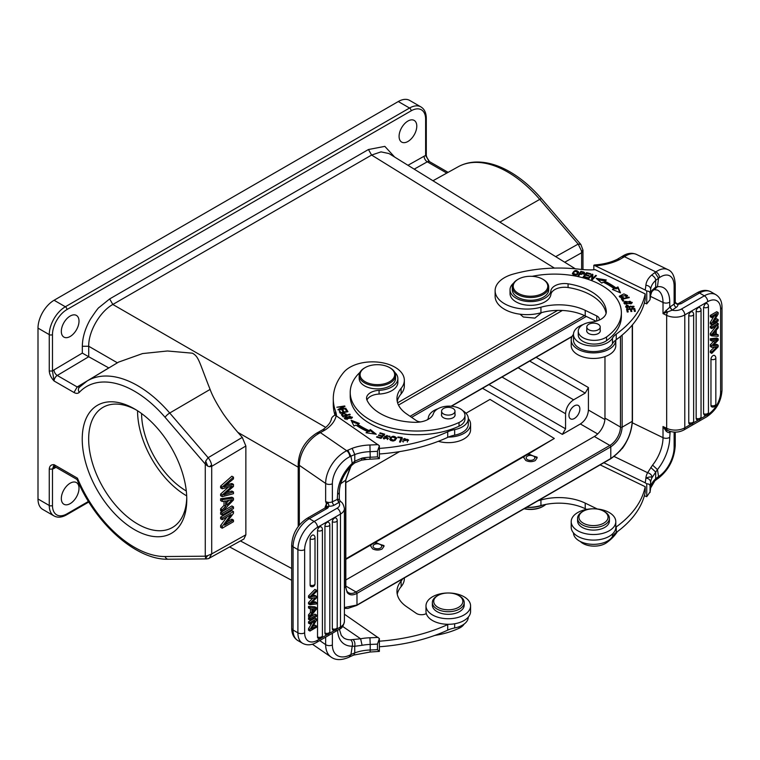 <?xml version="1.0" encoding="UTF-8"?>
<svg xmlns="http://www.w3.org/2000/svg" width="760" height="760" viewBox="0 0 760 760"><rect width="100%" height="100%" fill="white"/><g stroke="black" fill="none" stroke-linecap="round" stroke-linejoin="round"><path stroke-width="1.14" d="M233.472 491.967L223.791 494.903L233.472 486.466L233.472 484.405L223.791 486.97L233.472 478.876L233.472 477.137L231.866 476.206L220.609 486.115L220.609 487.853L222.214 488.784L232.113 486.181L222.214 495.007L220.609 494.076L220.609 495.719L222.214 496.65L233.472 493.677L233.472 491.967L231.866 491.036L226.651 492.594L231.866 491.036L231.866 492.451M233.472 484.405L231.866 483.483L226.337 484.889L231.866 483.483L231.866 484.823M220.609 495.719L220.609 494.076L228.304 487.207L220.609 494.076M118.569 362.111L142.548 353.571L167.457 350.987L192.403 353.191C198.901 356.744 198.911 361.294 210.102 389.415C212.239 395.305 216.03 402.505 221.473 411.036C224.428 415.929 229.871 423.035 237.814 432.335L242.278 437.389L245.86 446.006L245.86 534.812L243.903 539.011M220.609 498.759L220.609 500.564L222.214 501.495L225.625 500.944L225.625 506.322L224.019 505.39L220.609 508.858L220.609 510.806L222.214 511.727L233.472 499.966L233.472 498.132L222.214 499.69L220.609 498.759L231.866 497.201L220.609 498.759L220.609 500.564M221.806 509.551L220.609 510.806L220.609 508.858L224.019 505.39L224.019 501.201L224.019 505.39M220.609 512.449L220.609 514.159L222.214 515.081L233.472 508.582L233.472 506.882L222.214 513.38L220.609 512.449L222.034 511.622L220.609 512.449L220.609 514.159M231.866 505.951L222.661 511.261L231.866 505.951L233.472 506.882M233.472 520.077L224.637 525.179L233.472 513.313L233.472 511.565L231.866 510.634L220.609 517.142L220.609 518.776L222.214 519.697L231.059 514.596L222.214 526.461L220.609 525.531L220.609 527.278L222.214 528.209L233.472 521.711L233.472 520.077L231.866 519.146L227.059 521.92L231.866 519.146L231.866 520.781L224.931 524.78M220.609 527.278L220.609 525.531L227.021 516.923L220.609 525.531M710.306 351.101L711.759 351.937L715.967 347.871L714.524 347.035L710.306 351.101L710.306 352.555L711.759 353.39L718.19 346.826L718.19 345.183L716.737 344.346L713.868 344.669M711.759 351.937L711.759 353.39M715.967 347.861L717.288 346.655L711.759 347.32L710.306 346.484L710.306 344.774L711.759 345.61L711.759 347.32M711.759 345.61L717.288 340.052L711.759 341.022L710.306 340.185L710.306 338.76L716.737 337.991L718.19 338.827L711.759 339.596L711.759 341.022M714.324 340.584L710.306 344.774M711.759 339.596L710.306 338.76M713.032 345.543L718.19 340.195L718.19 338.827M713.345 345.733L718.19 345.183M712.12 406.923A2.945 1.7 -60 0 1 711.673 406.837A2.945 1.7 -60 0 1 710.961 405.431L710.961 359.233A2.945 1.7 -60 0 1 712.12 356.402A2.945 1.7 -60 0 1 713.042 355.623A2.945 1.7 -60 0 1 714.59 355.528A2.954 2.954 0 0 1 715.834 357.941A2.954 1.71 180 0 1 715.141 359.034A2.954 1.71 180 0 1 710.961 359.233M697.319 419.786A2.945 1.7 -60 0 1 696.872 419.7A2.945 1.7 -60 0 1 696.16 418.294L696.16 311.315A2.945 1.7 -60 0 1 697.319 308.484A2.945 1.7 -60 0 1 698.24 307.705A2.945 1.7 -60 0 1 699.798 307.61A2.954 2.954 0 0 1 701.043 310.023A2.954 1.71 180 0 1 700.35 311.115A2.954 1.71 180 0 1 696.16 311.315M688.76 315.59A2.945 1.7 -60 0 1 689.938 312.749A2.945 1.7 -60 0 1 690.85 311.98A2.945 1.7 -60 0 1 692.398 311.885A2.954 2.954 0 0 1 693.642 314.288A2.954 1.71 180 0 1 692.949 315.39A2.954 1.71 180 0 1 688.76 315.59L688.76 422.57A2.954 1.71 0 0 0 692.949 422.37A2.954 1.71 0 0 0 693.642 421.268L693.642 314.288M689.928 424.051A2.945 1.7 -60 0 1 689.481 423.966A2.945 1.7 -60 0 1 688.76 422.57M703.561 413.697A2.954 1.71 0 0 0 706.714 413.953A2.954 1.71 0 0 0 708.443 412.404L708.443 306.071A2.954 1.71 180 0 1 706.714 307.619A2.954 1.71 180 0 1 703.561 307.373L703.561 413.697L704.273 415.102M703.561 307.363L704.719 304.532A2.945 1.7 -60 0 1 705.641 303.753A2.945 1.7 -60 0 1 707.199 303.658A2.954 2.954 0 0 1 708.443 306.071M711.759 328.595L711.759 327.18L710.306 326.344L716.737 322.63L718.19 323.466L718.19 324.881L711.759 328.595L710.306 327.76L710.306 326.344M718.19 323.466L711.759 327.18M715.549 334.723L712.433 334.77L715.549 331.094L715.549 334.723L714.096 333.887L714.096 332.832M713.25 333.849L714.096 333.887M716.243 330.248L716.243 334.733L718.19 334.79L718.19 336.3L711.759 335.891L711.759 334.362L718.19 326.258L718.19 327.873L716.243 330.248M711.759 334.362L710.306 333.526L710.306 335.055L711.759 335.891M716.994 325.574L718.19 326.258M710.306 333.526L716.309 325.974M716.243 333.944L718.19 334.79M718.19 313.984L713.136 322.534L718.19 319.618L718.19 320.976L711.759 324.691L711.759 323.238L716.803 314.688L711.759 317.604L711.759 316.245L710.306 315.409L716.737 311.695L718.19 312.531L718.19 313.984M718.19 312.531L711.759 316.245M711.759 323.238L710.306 322.401L710.306 323.855L711.759 324.691M710.306 322.401L713.858 316.388M710.306 315.409L710.306 316.768L711.759 317.604M714.628 319.998L716.737 318.782L718.19 319.618M700.425 418.808L707.731 414.58A18.192 10.507 -60 0 0 720.603 392.293L720.603 309.092A18.192 10.507 -60 0 0 707.731 301.663L684.788 314.916A13.424 7.752 180 0 1 666.672 315.372L663.014 313.595L663.014 302.452A4.779 2.755 180 0 0 669.74 302.109L669.74 307.135L672.115 310.175L670.025 306.935L663.014 313.595L671.887 310.289M654.901 272.555L655.851 271.909A4.779 2.983 -124.5 0 1 659.509 277.58L658.568 278.226L654.901 272.555L651.672 275.025C654.436 276.754 655.756 278.559 655.633 280.44L655.709 287.052L657.457 286.729L654.417 289.645M655.709 287.052L652.165 290.253L651.795 291.697M626.591 296.751L626.591 295.564L625.698 296.485L626.325 296.885L627.532 295.573L623.884 293.901L619.276 296.219L623.39 297.815L623.219 297.274L623.219 298.385M623.228 297.284L621.509 297.293L620.236 296.248L620.255 297.512M619.466 296.79L620.255 296.115M626.582 295.469L627.342 296.124M621.509 297.293L621.509 298.404M620.236 296.248L626.591 295.564M633.982 309.624L634.695 309.567L634.695 308.455L626.572 309.063L627.247 312.027L628.207 311.952L627.656 309.519L627.959 311.97M627.656 309.519L630.42 309.31L630.914 311.505L631.864 311.438L631.37 309.234L631.617 311.448M634.695 309.567L635.094 311.344M626.829 310.156L627.656 310.099M630.543 309.88L631.37 309.814M631.37 309.234L633.859 309.044L634.391 311.391L635.35 311.324L634.695 308.455M625.784 307.183L626.715 306.498M629.422 308.094L630.629 306.071M633.08 306.156L633.897 306.869M627.076 308.57L628.092 305.558L626.477 305.491L625.642 306.603L633.108 306.375L631.873 307.211L632.13 307.695L634.058 306.346L627.076 307.458L626.667 306.707M629.375 308.275L629.375 307.163M627.836 305.092L627.836 306.204M628.928 297.692L628.928 297.122L621.347 298.908L622.981 301.226L623.875 301.017L622.582 299.183L623.2 301.169M622.022 299.858L622.582 299.725M622.582 299.183L629.28 297.616L628.928 297.122M631.303 303.677L631.322 302.385L626.25 303.952L624.825 302.822L629.973 301.245L631.322 302.385M624.825 302.822L624.843 304.076M624.055 303.363L624.853 302.632M631.303 302.224L632.101 302.955M625.147 301.359L623.894 302.803L631.028 303.829L632.253 302.394L625.147 301.359L625.147 302.157M583.87 277.124L586.615 273.762L586.615 272.65L583.129 276.925L587.366 278.074L587.774 277.571L584.288 276.63L585.475 275.167L588.611 276.022L589.019 275.519L585.884 274.664L586.948 273.353L590.302 274.265L590.71 273.762L586.615 272.65M584.288 277.238L584.288 276.63M585.884 275.281L585.884 274.664M617.956 288.069L617.956 286.957L615.933 287.869A78.926 45.572 0 0 0 604.656 281.133L604.656 282.245A78.926 45.572 180 0 1 615.933 288.981L617.956 288.069L619.913 292.609M597.797 279.699L604.998 280.896M613.69 289.997L614.146 288.676L612.417 289.465L620.502 292.856L617.956 286.957M615.933 287.869L615.933 288.981M614.146 288.676A76.655 44.261 180 0 0 603.193 282.131L601.778 283.109L596.192 278.322L606.309 279.993L604.656 281.133M591.726 279.481L591.964 275.291L591.641 279.452L592.382 279.699L596.429 275.585L595.736 275.367L592.562 278.587L592.876 274.426L592.135 274.18L588.088 278.293L588.781 278.521L591.964 275.291M591.964 275.471L592.79 275.51M595.736 276.288L595.736 275.367M592.562 279.519L592.562 278.587M592.135 275.291L592.135 274.18M577.533 274.436L577.837 272.317L576.336 274.464L573.221 273.41L574.797 271.225L577.837 272.317M573.221 273.41L573.268 274.826M572.48 273.942L573.553 272.394M577.79 271.995L578.597 272.878M572.403 273.628C574.826 276.127 576.906 275.604 578.673 272.07C576.232 269.543 574.142 270.066 572.403 273.628L572.394 273.419M583.5 272.565C584.174 273.885 583.091 274.236 580.269 273.619L581.314 272.042L583.509 272.565L583.813 274.255M580.269 274.217L580.269 273.619M583.832 273.144L584.535 273.552M578.607 275.909L581.01 272.488M578.74 275.937L579.928 274.142L584.725 272.945L583.946 272.07L580.878 271.349L577.961 275.766L578.74 275.937M583.946 273.182L583.946 272.07M580.878 272.46L580.878 271.349M542.725 279.205L543.362 279.576A18.192 10.507 180 0 1 548.692 287.005A18.192 10.507 180 0 1 544.436 293.759A18.192 10.507 180 0 1 518.804 295.051A18.192 10.507 180 0 1 512.297 287.005A18.192 10.507 180 0 1 516.553 280.25A18.192 10.507 180 0 1 517.626 279.576L518.272 279.205A17.29 9.984 180 0 1 541.614 278.616A17.29 9.984 180 0 1 542.725 279.205A17.29 9.984 180 0 1 543.742 292.676A17.29 9.984 180 0 1 519.384 293.901A17.29 9.984 180 0 1 517.256 279.841A17.29 9.984 180 0 1 518.272 279.205M512.297 287.005L512.297 289.788A18.192 10.507 0 0 0 518.804 297.834A18.192 10.507 0 0 0 538.184 299.307A18.192 10.507 0 0 0 548.692 289.788L548.692 287.005M599.896 328.177A6.707 3.876 180 0 1 592.477 330.837A6.707 3.876 180 0 1 586.786 327.009A6.707 3.876 180 0 1 587.1 325.85A6.707 3.876 180 0 1 594.519 323.18A6.707 3.876 180 0 1 600.21 327.009A6.707 3.876 180 0 1 599.896 328.177M586.786 330.011A6.821 3.943 0 0 0 586.672 330.724A6.821 3.943 0 0 0 589.114 333.744A6.821 3.943 0 0 0 598.728 333.26A6.821 3.943 0 0 0 600.324 330.724A6.821 3.943 0 0 0 600.21 330.011M532.161 276.327A66.87 38.608 180 0 1 597.483 283.138A66.87 38.608 180 0 1 621.376 312.712A66.87 38.608 180 0 1 606.575 336.937A15.922 9.196 180 0 1 583.946 338.209A15.922 9.196 180 0 1 578.255 331.17A15.922 9.196 180 0 1 591.356 322.116A18.192 10.507 0 0 0 606.318 311.78A18.192 10.507 0 0 0 606.299 311.277A51.861 29.944 0 0 0 587.832 289.778A51.861 29.944 0 0 0 568.072 283.812A13.651 7.875 0 0 0 550.895 290.767A20.473 11.818 180 0 1 538.375 300.694A20.473 11.818 180 0 1 517.341 298.841A20.473 11.818 180 0 1 510.026 289.788A20.473 11.818 180 0 1 513.579 283.128M510.026 289.788L510.026 293.502A20.473 11.818 0 0 0 517.341 302.556A20.473 11.818 0 0 0 548.188 299.449A20.473 11.818 0 0 0 550.895 294.481A13.651 7.875 180 0 1 568.072 287.527A51.861 29.944 180 0 1 587.832 293.493A51.861 29.944 180 0 1 606.1 313.424M578.255 331.17L578.255 334.885A15.922 9.196 0 0 0 583.946 341.924A15.922 9.196 0 0 0 596.999 343.928A15.922 9.196 0 0 0 606.575 340.651A66.87 38.608 0 0 0 621.376 316.426L621.376 312.712M541.623 312.588L534.926 318.117L523.336 317.005L520.03 314.203M70.167 316.046A12.511 7.22 120 0 0 61.997 327.075A12.511 7.22 120 0 0 63.916 337.098A12.511 7.22 120 0 0 70.167 336.481A12.511 7.22 120 0 0 78.337 325.451A12.511 7.22 120 0 0 76.427 315.428A12.511 7.22 120 0 0 70.167 316.046M407.94 121.039A12.511 7.22 120 0 0 399.76 132.059A12.511 7.22 120 0 0 401.679 142.091A12.511 7.22 120 0 0 407.94 141.464A12.511 7.22 120 0 0 416.109 130.445A12.511 7.22 120 0 0 414.19 120.422A12.511 7.22 120 0 0 407.94 121.039M574.408 405.849A7.733 4.465 120 0 0 569.354 412.661A7.733 4.465 120 0 0 570.542 418.855A7.733 4.465 120 0 0 574.408 418.475A7.733 4.465 120 0 0 579.462 411.663A7.733 4.465 120 0 0 578.274 405.46A7.733 4.465 120 0 0 574.408 405.849M49.258 371.022C49.533 374.481 51.148 377.805 54.083 380.998L52.478 371.022L49.258 371.022L49.258 334.618A2.271 1.311 180 0 0 52.478 334.618A20.473 11.818 -60 0 1 66.956 309.548L411.151 110.827A2.271 1.311 -120 0 0 409.545 108.034A22.743 13.129 -60 0 1 420.916 106.913L409.659 100.415A22.743 13.129 120 0 0 398.287 101.536L54.083 300.257A22.743 13.129 120 0 0 38 328.12L38 498.987A22.743 13.129 120 0 0 42.712 509.399L53.969 515.897A22.743 13.129 -60 0 1 49.258 505.486L49.258 469.091C49.533 465.947 51.148 464.483 54.083 464.683L77.434 478.163L77.14 479.531M70.167 483.198A12.511 7.22 120 0 0 61.997 494.228A12.511 7.22 120 0 0 63.916 504.25A12.511 7.22 120 0 0 70.167 503.633A12.511 7.22 120 0 0 78.337 492.603A12.511 7.22 120 0 0 76.427 482.581A12.511 7.22 120 0 0 70.167 483.198M580.583 521.075A14.554 8.407 180 0 1 583.205 511.252A14.554 8.407 180 0 1 603.792 511.252A14.554 8.407 180 0 1 606.413 513.313A14.554 8.407 180 0 1 600.21 524.647A14.554 8.407 180 0 1 580.583 521.075M577.572 518.311L577.572 520.904A15.922 9.196 0 0 0 579.367 525.15A15.922 9.196 0 0 0 597.274 529.834A15.922 9.196 0 0 0 609.415 520.904L609.415 518.311A15.922 9.196 180 0 1 597.274 527.24A15.922 9.196 180 0 1 579.367 522.547A15.922 9.196 180 0 1 577.572 518.311A15.922 9.196 180 0 1 582.236 511.812L583.205 511.252M603.792 511.252L604.76 511.812A15.922 9.196 180 0 1 607.62 514.064A15.922 9.196 180 0 1 609.415 518.311M576.422 513.38A22.287 12.873 180 0 1 601.122 509.561A22.287 12.873 180 0 1 615.79 521.654A22.287 12.873 180 0 1 610.575 529.919A22.287 12.873 180 0 1 585.875 533.748A22.287 12.873 180 0 1 571.207 521.654A22.287 12.873 180 0 1 576.422 513.38M571.207 521.654L571.207 527.221A22.287 12.873 0 0 0 585.875 539.315A22.287 12.873 0 0 0 610.575 535.496A22.287 12.873 0 0 0 615.79 527.24A22.287 12.873 0 0 0 615.79 527.221L615.79 521.654M529.378 507.376A20.473 11.818 0 0 0 542.507 505.144M580.346 541.51A15.922 9.196 0 0 0 583.946 543.989A15.922 9.196 0 0 0 606.575 542.716A66.87 38.608 0 0 0 617.376 531.649M573.477 532.883A20.017 11.552 0 0 0 586.73 543.666A20.017 11.552 0 0 0 608.827 540.227A20.017 11.552 0 0 0 612.475 536.475A22.743 13.129 180 0 1 616.255 532.466A136.477 78.793 0 0 0 645.192 492.261L645.192 486.694L600.153 464.873M586.672 509.399L585.219 508.697A40.945 23.636 180 0 0 540.939 505.561L540.939 499.985A31.844 18.383 180 0 1 538.118 500.688M526.461 507.423A31.844 18.383 0 0 0 540.939 505.561M540.939 499.985A40.945 23.636 0 0 1 585.219 503.12L596.771 508.725A6.821 3.943 0 0 1 597.217 508.962M670.006 431.376L669.74 432.298C668.971 432.962 667.736 432.554 666.045 431.062L667.375 430.284L669.465 431.205M650.588 488.347A4.779 3.895 -174.6 0 0 650.636 488.015A4.779 3.895 -174.6 0 0 650.655 487.72A31.616 18.25 180 0 1 655.633 478.828L655.728 472.065L657.457 469.604L652.574 465.101A27.065 14.202 115.8 0 0 663.014 437.665L663.014 426.522L666.672 428.288A4.779 2.508 -64.2 0 0 667.375 430.284L663.014 426.522L666.045 431.062M621.899 256.671L624.463 256.709L625.832 255.854L623.2 255.854M593.826 265.278L595.232 265.8A45.495 26.267 0 0 0 619.675 259.53L617.452 259.207C610.945 262.428 603.269 264.356 594.462 264.964L593.826 265.278L593.826 269.791M622.069 448.457L619.78 451.202M652.574 465.101L647.625 472.71L614.118 456.475M632.386 422.826L663.014 437.665A4.779 2.755 0 0 0 669.74 437.323A31.844 16.71 115.8 0 1 657.457 469.604L658.578 476.587L657.637 478.638M655.605 478.857L654.797 480.861M658.531 476.567L655.605 478.809M650.019 492.499L650.066 491.91A141.255 81.557 0 0 0 650.655 487.72L650.655 482.144A31.616 18.25 0 0 1 652.165 477.46C651.035 476.653 648.936 476.862 645.876 478.097A36.395 21.014 0 0 1 647.625 472.71C650.332 473.499 651.842 475.085 652.165 477.46L655.737 472.074L650.797 467.495M644.366 495.757L646.75 496.66L650.066 491.91L650.066 486.333A141.255 81.557 180 0 0 650.655 482.144C650.313 479.816 648.717 478.467 645.876 478.097A136.477 78.793 180 0 1 645.192 482.79L603.829 462.755M646.75 496.66L646.75 483.797C649.002 483.863 650.104 484.709 650.066 486.333M646.75 483.797L645.192 482.79M645.192 486.694A136.477 78.793 180 0 1 616.255 526.899A22.743 13.129 0 0 0 615.79 527.24M524.381 508.62A18.192 10.507 0 0 0 543.362 506.16A18.192 10.507 0 0 0 544.436 505.486A18.192 10.507 0 0 0 545.803 504.403M524.153 508.753A17.29 9.984 0 0 0 542.725 506.531L543.362 506.16M434.397 603.924A14.554 8.407 180 0 1 437.988 595.46A14.554 8.407 180 0 1 458.574 595.46A14.554 8.407 180 0 1 462.175 598.88A14.554 8.407 180 0 1 452.656 609.415A14.554 8.407 180 0 1 434.397 603.924M432.364 602.519L432.364 605.121A15.922 9.196 0 0 0 433.095 607.876A15.922 9.196 0 0 0 450.708 614.203A15.922 9.196 0 0 0 464.208 605.121L464.208 602.519A15.922 9.196 180 0 1 450.708 611.6A15.922 9.196 180 0 1 433.095 605.274A15.922 9.196 180 0 1 432.364 602.519A15.922 9.196 180 0 1 437.028 596.02L437.988 595.46M458.574 595.46L459.543 596.02A15.922 9.196 180 0 1 463.476 599.754A15.922 9.196 180 0 1 464.208 602.519M462.612 615.723A22.287 12.873 180 0 1 438.862 617.519A22.287 12.873 180 0 1 425.99 605.862A22.287 12.873 180 0 1 433.96 596.001A22.287 12.873 180 0 1 457.71 594.197A22.287 12.873 180 0 1 470.573 605.862A22.287 12.873 180 0 1 462.612 615.723M402.676 578.883A31.844 18.383 180 0 1 401.118 581.086A40.945 23.636 0 0 0 396.967 591.451A40.945 23.636 0 0 0 406.543 606.651L416.242 613.32A6.821 3.943 0 0 0 426.303 613.567A22.287 12.873 0 0 0 448.324 624.302A22.287 12.873 0 0 0 462.612 621.29A22.287 12.873 0 0 0 470.573 611.429L470.573 605.862M434.739 635.445A66.87 38.608 0 0 0 459.04 628.273A15.922 9.196 0 0 0 464.123 624.064M379.382 646.76A136.477 78.793 0 0 0 447.716 630.144A22.743 13.129 180 0 1 454.66 627.959A20.017 11.552 0 0 0 461.149 625.86A20.017 11.552 0 0 0 468.302 617.101M448.324 624.302A22.743 13.129 0 0 0 447.716 624.568A136.477 78.793 180 0 1 379.382 641.193M397.252 594.244A40.945 23.636 180 0 1 401.118 586.663A31.844 18.383 0 0 0 404.339 578.597L404.339 577.923M309.966 596.752L309.966 598.395L308.512 597.559L308.512 595.916L314.953 589.351L316.397 590.188L309.966 596.752L308.512 595.916M311.467 596.381L316.397 596.248L314.953 595.413L312.18 595.716L316.397 591.641L316.397 590.188M312.18 595.707L310.868 596.923L312.056 596.723M310.812 602.423L312.265 603.26L310.868 603.525L316.397 597.958L316.397 596.248M312.265 603.26L316.397 602.547L314.953 601.711L312.379 602.158M309.966 604.751L309.966 603.383L308.512 602.547L308.512 603.915L309.966 604.751L316.397 603.981L316.397 602.547M309.966 603.383L315.381 597.759L309.966 598.395M312.835 598.072L308.512 602.547M310.127 585.077A2.954 1.71 0 0 0 313.956 585.086A2.954 1.71 0 0 0 315.01 583.784A2.954 2.954 0 0 1 310.821 586.473A2.945 1.7 -60 0 1 310.127 585.077L310.127 538.878A2.945 1.7 -60 0 1 312.217 535.268A2.945 1.7 -60 0 1 313.139 534.983A2.945 1.7 -60 0 1 313.794 535.192M324.928 632.994A2.954 1.71 0 0 0 328.757 633.004A2.954 1.71 0 0 0 329.812 631.693A2.954 2.954 0 0 1 325.622 634.391A2.945 1.7 -60 0 1 324.928 632.994L324.928 526.015A2.945 1.7 -60 0 1 327.019 522.405A2.945 1.7 -60 0 1 327.93 522.12A2.945 1.7 -60 0 1 328.595 522.329M332.329 628.719A2.954 1.71 0 0 0 336.148 628.739A2.954 1.71 0 0 0 337.212 627.428A2.954 2.954 0 0 1 333.022 630.116A2.945 1.7 -60 0 1 332.329 628.719L332.329 521.75A2.945 1.7 -60 0 1 334.409 518.13A2.945 1.7 -60 0 1 335.331 517.855A2.945 1.7 -60 0 1 335.996 518.063M317.528 636.947A2.954 1.71 0 0 0 320.691 637.193A2.954 1.71 0 0 0 322.411 635.645A2.954 2.954 0 0 1 318.221 638.333A2.945 1.7 -60 0 1 317.528 636.947L317.528 530.613A2.945 1.7 -60 0 1 319.618 527.003A2.945 1.7 -60 0 1 320.54 526.718L321.195 526.927M310.403 616.769L314.953 614.137L316.397 614.973L316.397 616.398L309.966 620.112L309.966 618.688L308.512 617.851L309.709 617.167M316.397 614.973L309.966 618.688M308.512 617.851L308.512 619.276L309.966 620.112M314.393 610.337L312.607 612.484L312.607 608.845L315.723 608.808L314.383 610.337L312.607 609.9M313.452 608.893L312.94 609.501M311.913 613.32L311.913 608.845L309.966 608.788L309.966 607.278L316.397 607.686L316.397 609.216L309.966 617.319L309.966 615.704L311.913 613.32L310.469 612.484L310.469 608.798M309.966 607.278L308.512 606.442L314.953 606.85L316.397 607.686M309.966 615.704L308.512 614.869L308.512 616.483L309.966 617.319M308.512 614.869L310.469 612.484M308.512 606.442L308.512 607.952L309.966 608.788M309.966 629.593L315.02 621.043L309.966 623.96L309.966 622.601L308.512 621.765L314.953 618.051L316.397 618.887L316.397 620.341L311.344 628.89L316.397 625.974L316.397 627.332L309.966 631.047L309.966 629.593L308.512 628.757L312.075 622.744M316.397 618.887L309.966 622.601M312.844 626.354L314.953 625.138L316.397 625.974M308.512 628.757L308.512 630.211L309.966 631.047M308.512 621.765L308.512 623.124L309.966 623.96M339.216 502.731L337.601 499.263L339.312 499.348L340.423 501.533L334.134 505.229A2.727 1.434 -115.8 0 1 332.376 501.79L337.269 499.425L339.017 502.854A8.645 4.987 180 0 1 337.098 508.221L314.146 521.474A4.779 2.755 60 0 1 317.528 527.317L340.47 514.073A4.779 2.755 -120 0 0 337.098 508.221M352.412 464.616L352.241 463.324A31.844 19.921 124.5 0 0 337.601 494.237A4.779 2.755 180 0 0 339.312 492.128C339.682 482.391 344.062 473.233 352.459 464.673L354.711 462.916M379.382 458.612L377.463 456.883L377.463 451.307L379.382 445.749L379.382 458.612L366.842 459.43L362.102 458.09L354.654 461.244L352.241 463.324L350.93 456.219L347.852 450.205L352.137 448.333L354.777 454.508L350.901 456.199M347.852 450.205L346.731 450.747A4.779 2.508 64.2 0 1 349.799 456.76A22.743 14.231 -55.5 0 0 332.376 483.778A4.779 2.755 180 0 1 325.651 483.436A27.521 17.214 -55.5 0 1 346.731 450.747L320.397 432.63L318.81 433.485A27.521 17.214 124.5 0 0 299.326 465.329A4.779 2.755 180 0 1 298.214 463.552C299.145 450.632 305.32 440.477 316.74 433.077L318.231 432.269L320.397 432.63L325.29 429.865A45.495 26.267 0 0 0 336.158 415.748L379.382 445.749M331.417 418.969C330.609 422.674 327.702 426.274 322.677 429.761L325.29 429.865M378.081 444.6A136.477 78.793 180 0 1 369.949 444.99L370.205 457.216A31.616 18.25 180 0 0 362.102 458.09L361.503 460.094M377.463 456.883A141.255 81.557 0 0 1 370.205 457.216L369.949 458.365M366.643 459.448L361.503 460.17L354.74 462.897L354.806 454.527A31.616 18.25 0 0 1 370.205 451.649A141.255 81.557 180 0 0 377.463 451.307M438.349 441.313A22.287 12.873 0 0 0 462.612 439.651A22.287 12.873 0 0 0 470.573 429.789L470.573 424.222A22.287 12.873 180 0 1 462.612 434.083A22.287 12.873 180 0 1 448.324 437.095A22.743 13.129 180 0 1 454.66 435.176A20.017 11.552 0 0 0 461.149 433.077A20.017 11.552 0 0 0 468.302 424.222L468.302 418.646A20.017 11.552 180 0 1 461.149 427.5A20.017 11.552 180 0 1 454.66 429.599A22.743 13.129 0 0 0 447.716 431.794A136.477 78.793 180 0 1 379.382 448.409M468.302 418.56A22.287 12.873 180 0 1 470.573 424.222M454.242 413.012A6.707 3.876 180 0 1 446.69 414.988A6.707 3.876 180 0 1 441.579 411.217A6.707 3.876 180 0 1 442.329 409.431A6.707 3.876 180 0 1 449.882 407.455A6.707 3.876 180 0 1 454.993 411.217A6.707 3.876 180 0 1 454.242 413.012M441.579 414.219A6.821 3.943 0 0 0 441.465 414.931A6.821 3.943 0 0 0 443.061 417.468A6.821 3.943 0 0 0 452.675 417.952A6.821 3.943 0 0 0 455.107 414.931A6.821 3.943 0 0 0 454.993 414.219M366.947 400.055A13.651 7.875 180 0 1 379.078 394.06A20.473 11.818 0 0 0 397.851 382.28L397.851 378.565A20.473 11.818 180 0 1 379.078 390.345A13.651 7.875 0 0 0 366.558 398.192A13.651 7.875 0 0 0 367.033 400.254A51.861 29.944 0 0 0 377.359 411.663A51.861 29.944 0 0 0 414.599 422.322A18.192 10.507 0 0 0 433.38 413.697A15.922 9.196 180 0 1 444.961 406.448A15.922 9.196 180 0 1 461.244 409.421A15.922 9.196 180 0 1 464.968 415.33A15.922 9.196 180 0 1 459.04 422.484A66.87 38.608 180 0 1 365.864 417.24A66.87 38.608 180 0 1 350.217 392.416A66.87 38.608 180 0 1 359.86 372.447A20.473 11.818 180 0 1 359.974 372.343M394.782 372.343A20.473 11.818 180 0 1 397.851 378.565M359.176 375.402L359.176 378.375A18.192 10.507 0 0 0 363.432 385.13A18.192 10.507 0 0 0 383.601 388.246A18.192 10.507 0 0 0 395.57 378.375L395.57 375.402A18.192 10.507 180 0 1 389.072 383.448A18.192 10.507 180 0 1 363.432 382.156A18.192 10.507 180 0 1 359.176 375.402A18.192 10.507 180 0 1 364.505 367.973L365.151 367.602A17.29 9.984 180 0 1 366.263 367.013A17.29 9.984 180 0 1 389.604 367.602A17.29 9.984 180 0 1 390.621 368.248A17.29 9.984 180 0 1 388.483 382.308A17.29 9.984 180 0 1 364.135 381.073A17.29 9.984 180 0 1 365.151 367.602M389.604 367.602L390.241 367.973A18.192 10.507 180 0 1 391.315 368.647A18.192 10.507 180 0 1 395.57 375.402M350.217 392.416L350.217 396.131A66.87 38.608 0 0 0 365.864 420.954A66.87 38.608 0 0 0 459.04 426.198A15.922 9.196 0 0 0 464.968 419.045L464.968 415.33M384.398 438.9L384.398 437.788L383.553 437.637L383.553 438.748L384.275 438.881M384.759 436.762L385.481 436.212M388.93 436.344L389.776 436.971M387.391 438.482L388.075 438.938M385.88 437.75L386.773 435.366L389.709 437.076L389.918 436.202L384.531 436.221L387.391 438.425L384.275 438.188M383.553 437.637L383.353 438.226L388.322 438.368L385.558 436.116M389.709 437.076L389.918 436.202L389.918 437.323M399.94 442.073L401.109 437.95L399.532 442.016L400.425 442.13L402.211 437.522L397.983 436.971L397.983 437.541M401.109 438.491L401.802 438.577M397.983 436.971L397.774 437.522L401.109 437.95M390.611 439.071L392.226 436.971L395.656 438.14L393.965 440.287L390.611 439.071L390.659 440.534M395.295 440.296L395.656 438.14M389.766 439.603L390.953 438.055M395.608 437.817L396.473 438.748M396.568 438.168L396.549 437.931C393.86 435.337 391.58 435.803 389.699 439.318C392.416 441.93 394.706 441.474 396.549 437.931L396.549 438.416M339.587 409.754L344.974 406.429L344.736 405.954L336.86 407.236L343.263 406.676L337.972 409.507L338.2 409.982L345.866 408.728M345.866 408.253L339.673 409.269M344.736 406.552L344.736 405.954M343.263 407.341L343.263 406.676M346.056 410.324L347.329 411.815M342.674 411.274L343.805 412.566M339.33 411.844L340.547 413.259M339.606 411.787L340.271 413.316L347.956 411.673L346.332 409.146L346.332 410.257M346.332 409.146L345.43 409.336L346.76 411.426L344.147 411.977L342.94 410.106L342.048 410.295L343.244 412.167L340.888 412.67L339.606 410.666M346.76 411.93L346.76 411.426M344.147 412.49L344.147 411.977M342.94 411.217L342.94 410.106M343.244 412.68L343.244 412.167M340.888 413.183L340.888 412.67M381.795 436.886L383.505 435.584L383.505 434.473L382.233 435.908L378.822 434.891L378.385 435.385L381.795 436.392L380.646 437.684L376.998 436.601L376.561 437.095L381.016 438.425L381.795 436.392M383.505 434.957L383.981 435.1M381.016 438.425L384.769 434.216L380.161 432.849L380.161 433.476M380.161 432.849L379.724 433.342L383.505 434.473M382.233 437.019L382.233 435.908M378.822 435.508L378.822 434.891M380.646 438.311L380.646 437.684M376.998 437.228L376.998 436.601M367.308 432.953L367.622 431.604A78.926 45.572 0 0 1 355.946 425.096L353.979 426.046L351.082 420.204L359.366 423.434L357.684 424.251L357.684 425.362A76.655 44.261 0 0 0 369.027 431.68L370.386 430.683L374.547 433.988M351.766 421.581L358.093 424.051M367.622 431.604L366.035 432.772L376.257 434.235L370.386 429.571L369.027 430.568L369.027 431.68M370.386 429.571L370.386 430.683M369.027 430.568A76.655 44.261 180 0 1 357.684 424.241M345.971 415.72L345.971 415.197L343.301 415.901L343.301 417.012M343.311 415.891L342.37 414.637L343.311 417.012M345.971 415.197C344.707 413.611 343.51 413.421 342.389 414.637L342.38 414.656M341.696 415.178L342.37 414.789M345.601 414.722L346.845 416.081L346.845 415.492M341.44 414.808L342.779 416.565L350.217 414.599L349.875 414.162L349.875 414.694M349.875 414.162L346.845 414.96C344.394 412.88 342.599 412.822 341.468 414.808L341.42 414.58M345.306 418.085L349.799 416.185L351.51 417.212L346.949 419.121L345.306 418.085L345.315 419.263M351.5 418.427L351.51 417.212M344.574 418.674L345.315 418M351.51 417.154L352.241 417.734M351.576 418.37L352.431 417.173L345.22 416.945L344.394 418.114L351.576 418.37M407.312 442.063L407.597 439.859L402.249 441.028L408.519 439.935L402.601 439.109L403.474 439.337L404.396 438.501L407.597 439.859M407.493 439.308L408.452 440.505M403.18 442.073L403.18 440.962M420.594 421.914A6.821 3.943 0 0 1 416.242 420.536L406.543 413.867A40.945 23.636 0 0 1 396.967 398.677A40.945 23.636 0 0 1 401.118 388.303L401.118 393.88A31.844 18.383 0 0 0 404.339 385.814L404.339 380.237A31.844 18.383 180 0 1 401.118 388.303M397.252 401.46A40.945 23.636 180 0 1 401.118 393.88M336.481 415.967A45.495 26.267 0 0 0 335.512 411.103A104.633 60.41 180 0 1 333.279 398.677A104.633 60.41 180 0 1 343.881 372.172A31.844 18.383 180 0 1 352.022 366.159A31.844 18.383 180 0 1 385.956 363.574A31.844 18.383 180 0 1 404.339 380.237M333.279 398.677L333.279 404.244A104.633 60.41 0 0 0 334.979 415.093C332.519 416.461 331.303 418 331.322 419.729M427.699 419.615A6.821 3.943 0 0 0 428.288 418.171A20.017 11.552 180 0 1 435.423 409.792A20.017 11.552 180 0 1 437.874 408.776M462.802 410.695A20.017 11.552 180 0 1 468.302 418.646M379.382 453.976A136.477 78.793 0 0 0 447.716 437.361A22.743 13.129 180 0 1 448.324 437.095M427.358 419.786A22.287 12.873 180 0 1 428.203 418.637M334.979 415.093L336.158 415.748M349.904 656.688L350.92 654.569L349.799 655.111A4.779 2.508 64.2 0 1 348.812 657.295L349.933 656.754M337.601 494.237L337.269 499.425M328.216 503.291L326.43 503.756L325.651 501.448L328.216 503.291L329.099 506.036L326.458 506.739L326.43 503.756L325.099 507.205L325.584 507.68M325.651 507.642L306.935 518.443A4.779 2.755 60 0 1 309.32 518.681L327.798 508.022L328.928 506.236L326.467 506.739M334.134 505.229A7.505 4.332 0 0 1 328.928 506.236L329.099 506.036M325.841 508.383L326.002 507.367L327.731 507.965M327.798 508.022L326.543 506.834M353.191 639.673C354.768 641.431 355.272 643.635 354.702 646.285L362.102 645.306L360.62 638.78L350.635 639.778C352.355 641.355 352.887 643.492 352.241 646.19L350.93 654.578M344.403 614.203L379.382 638.533L377.463 644.091A141.255 81.557 180 0 1 370.205 644.433L370.205 650A31.616 18.25 180 0 0 354.768 652.897L354.692 646.275L352.241 646.19A31.844 19.921 124.5 0 1 337.611 630.258M353.837 655.025L354.749 652.878L350.901 654.55M377.463 644.091L377.463 649.667L379.382 651.396L370.101 652.023L370.205 650A141.255 81.557 0 0 0 377.463 649.667M379.382 638.533L379.382 651.396M425.99 605.862L425.99 611.429A22.287 12.873 0 0 0 426.303 613.567M582.948 250.733L581.457 250.772L581.647 252.766L582.967 250.24L582.977 269.601M499.871 222.119L539.742 199.386A100.149 57.817 -120 0 0 507.699 172.035A100.149 57.817 -120 0 0 458.128 166.791C463.391 163.894 469.195 162.317 475.541 162.051C486.561 161.7 498.019 164.968 509.931 171.836C521.189 178.381 531.772 187.416 541.69 198.92A4.55 1.149 139.3 0 0 539.742 199.386L578.17 244.074L580.839 244.425L582.977 250.154M578.17 244.083L581.457 250.772M527.716 459.781A4.322 2.498 0 0 0 532.323 460.132A4.322 2.498 0 0 0 534.822 457.872A4.322 2.498 0 0 0 533.273 455.952A4.322 2.498 0 0 0 528.675 455.61A4.322 2.498 0 0 0 526.177 457.872A4.322 2.498 0 0 0 527.716 459.781M465.984 413.259L490 399.399L554.315 438.472L528.561 453.881L537.178 457.815L535.239 460.598C532.086 462.051 528.922 461.994 525.749 460.455L523.792 457.615L524.077 456.475L375.44 542.288L384.056 546.212L382.118 549.005C378.955 550.449 375.791 550.401 372.628 548.862L370.671 546.022L370.956 544.872L345.828 559.379M537.092 457.149L527.801 454.318M524.352 456.313L523.792 457.681M374.062 547.875A4.322 2.498 0 0 0 378.851 548.615A4.322 2.498 0 0 0 381.7 546.269A4.322 2.498 0 0 0 380.684 544.663A4.322 2.498 0 0 0 375.896 543.932A4.322 2.498 0 0 0 373.055 546.269A4.322 2.498 0 0 0 374.062 547.875M383.971 545.556L374.68 542.725M371.231 544.711L370.671 546.079M528.561 453.881L524.077 456.475M375.44 542.288L370.956 544.872M345.828 482.628L399.513 451.639M554.315 438.472L345.828 558.837M529.692 361.066L585.2 393.11L573.6 399.808C568.717 403.18 566.038 407.825 565.563 413.734L565.563 428.811L562.343 434.378L580.383 423.966C585.267 420.594 587.945 415.957 588.42 410.039L588.42 387.543L536.123 357.352M136.135 409.887A69.379 40.052 -120 0 0 103.037 407.331A69.379 40.052 -120 0 0 88.663 439.09A69.379 40.052 -120 0 0 137.721 524.058A69.379 40.052 -120 0 0 172.406 527.497A69.379 40.052 -120 0 0 186.751 497.553M186.684 495.872A69.379 40.052 60 0 1 137.56 410.856A69.379 40.052 60 0 1 137.56 410.78M134.501 529.635A73.929 42.683 -120 0 0 186.78 499.453L186.78 499.453A73.929 42.683 -120 0 0 134.511 408.909A73.929 42.683 -120 0 0 82.232 439.09A73.929 42.683 -120 0 0 134.501 529.635M141.578 413.554A63.688 36.774 -120 0 0 186.295 490.998M585.2 393.11L588.42 387.543M604.969 356.62L604.969 418.104A15.01 8.664 -60 0 1 594.348 436.487L345.828 579.975M344.403 587.889L345.629 586.815L347.168 592.515C349.457 595.336 352.726 595.621 356.981 593.37L356.981 605.036A1.368 0.788 60 0 1 356.725 605.416L610.536 458.878A1.368 0.788 -120 0 0 610.793 458.508L610.793 446.832C617.681 442.073 621.461 435.518 622.145 427.167L632.253 421.334C630.961 437.114 623.808 449.502 610.793 458.508L356.981 605.036L344.403 607.515M350.445 466.716L345.629 480.206L340.613 483.797M398.497 405.07L562.362 310.469M211.593 464.94C211.1 462.374 209.95 459.962 208.145 457.71L205.684 461.111L205.276 464.065L207.727 466.117L205.684 461.111M209.523 466.706L211.707 466.336L211.584 464.94L209.523 466.706L207.727 466.127M245.86 534.812L211.707 553.917L209.152 558.381L206.843 558.904M207.698 555.617L205.257 556.216L205.675 558.258L207.698 555.617L211.707 553.917L211.707 466.345L245.86 446.006M206.52 558.856L205.675 558.258M49.258 469.091L52.478 469.091L54.083 464.683A4.55 2.622 120 0 0 55.024 466.763L77.064 479.484M117.401 362.815L88.701 346.247L88.721 356.744L82.317 353.096L53.998 369.911A4.55 2.593 -120.7 0 0 57.257 375.459L88.721 356.744L108.841 367.954M74.005 392.502L54.083 380.998A4.55 2.622 120 0 1 57.257 375.459L77.178 386.954L74.005 392.502C76.114 393.67 77.862 393.642 79.258 392.388C77.938 390.108 78.118 388.274 79.809 386.897L77.178 386.954L108.775 367.916M394.677 157.082L384.835 146.376L368.448 149.52L109.659 298.927L99.199 307.373C98.486 307.515 95.532 311.505 90.335 319.333C85.129 328.567 82.46 337.544 82.327 346.275L88.701 346.247M429.058 161.206C427.186 158.403 426.255 156.218 426.265 154.65L425.628 155.582L429.514 161.623A4.55 2.622 120 0 0 427.281 161.823A4.55 2.66 60.7 0 1 424.108 156.227L407.959 165.291M88.711 346.247C88.426 331.531 99.94 311.581 112.822 304.466L325.774 427.414M368.448 149.511L371.602 155.059L380.988 151.876L388.892 153.53M388.959 153.539L499.861 222.119M573.477 334.438L573.477 340.014A20.017 11.552 0 0 0 586.653 350.873A20.017 11.552 0 0 0 608.827 347.444A20.017 11.552 0 0 0 612.475 343.691A22.743 13.129 180 0 1 615.79 340.034A22.287 12.873 180 0 1 610.575 348.279A22.287 12.873 180 0 1 585.875 352.108A22.287 12.873 180 0 1 571.207 340.014L571.207 345.581A22.287 12.873 0 0 0 585.875 357.675A22.287 12.873 0 0 0 610.575 353.856A22.287 12.873 0 0 0 615.79 345.581L615.79 340.034A22.743 13.129 180 0 1 616.255 339.682A136.477 78.793 0 0 0 645.192 299.478L645.192 293.911A136.477 78.793 180 0 1 616.255 334.115A22.743 13.129 0 0 0 612.475 338.124A20.017 11.552 180 0 1 608.827 341.867A20.017 11.552 180 0 1 586.653 345.297A20.017 11.552 180 0 1 573.477 334.438A20.017 11.552 180 0 1 574.522 330.762A20.017 11.552 180 0 1 578.16 327.009A20.017 11.552 180 0 1 583.091 324.567M571.207 340.014A22.287 12.873 180 0 1 573.477 334.352M598.804 320.283A6.821 3.943 0 0 0 599.203 318.953A6.821 3.943 0 0 0 596.771 315.941L585.219 310.346A40.945 23.636 0 0 0 540.939 307.211A31.844 18.383 180 0 1 495.121 290.681A31.844 18.383 180 0 1 502.578 278.863A31.844 18.383 180 0 1 513 274.16A104.633 60.41 180 0 1 580.422 269.334A45.495 26.267 0 0 0 595.232 269.705L645.192 293.911M495.121 290.681L495.121 296.257A31.844 18.383 0 0 0 540.939 312.778A40.945 23.636 180 0 1 585.219 315.913L596.144 321.214M595.232 265.8L645.192 290.006L646.75 291.013L646.75 303.876L650.019 299.716M652.165 290.253A31.616 18.25 180 0 0 650.655 294.937A141.255 81.557 0 0 1 650.066 299.126L650.066 293.55C650.104 291.925 649.002 291.08 646.75 291.013M646.75 303.876L644.366 302.983M655.728 287.062L653.704 289.892L654.398 289.702M653.638 289.94L651.785 291.745L650.636 295.231A4.779 3.895 5.4 0 0 650.655 294.937L650.655 289.36A31.616 18.25 0 0 1 655.661 280.449L658.531 278.217M669.74 302.109A31.844 16.71 115.8 0 0 657.457 286.729L658.578 278.236M669.74 437.323L670.149 431.414M670.025 306.935L674.13 304.104A2.727 1.71 55.5 0 0 676.219 307.353A7.505 4.332 0 0 0 677.967 304.351L681.055 303.696L678.404 303.61M677.616 303.838L678.357 303.648L677.093 303.838L675.241 302.337A4.779 2.755 0 0 0 675.231 302.1M678.471 303.63L680.989 303.677M676.799 304.104L677.967 304.351L677.341 303.924M677.663 304.427L674.471 302.442L675.26 302.404M666.045 310.346L667.375 312.408A4.779 2.508 -64.2 0 0 666.672 315.372L666.672 428.288A13.424 7.752 0 0 0 684.788 427.832L691.077 424.203M233.472 477.137L222.214 487.046L220.609 486.115M222.214 487.046L222.214 488.784M222.214 495.007L222.214 496.65M226.841 505.096L226.841 500.736L232.294 499.69L226.841 505.096M233.472 498.132L231.866 497.201M222.214 499.69L222.214 501.495M225.625 506.322L222.214 509.789L220.609 508.858M222.214 509.789L222.214 511.727M228.959 500.412L226.841 502.541L228.959 500.412M222.214 513.38L222.214 515.081M233.472 511.565L222.214 518.063L220.609 517.142M222.214 518.063L222.214 519.697M222.214 526.461L222.214 528.209M346.18 414.124L346.845 414.96L346.17 414.124L346.18 415.235M581.419 274.474L579.928 274.142L581.428 274.464M206.71 558.904L168.35 559.227A4.55 3.534 89.5 0 1 165.091 556.538L205.276 556.197L205.276 464.065L165.091 417.316A95.598 55.195 60 0 0 134.501 391.21A95.598 55.195 60 0 0 79.258 392.388M231.866 476.206L220.609 486.115L220.609 487.853L222.214 487.445M231.866 510.634L220.609 517.142L220.609 518.776M715.008 342.199L713.564 341.363M710.961 405.431A2.954 1.71 0 0 0 715.141 405.232A2.954 1.71 0 0 0 715.834 404.139A2.954 2.954 0 0 1 711.721 406.856M696.16 418.294A2.954 1.71 0 0 0 700.35 418.095A2.954 1.71 0 0 0 701.043 417.002A2.954 2.954 0 0 1 696.929 419.719M713.659 334.637L712.215 333.801M707.731 301.663A4.779 2.755 -120 0 0 704.358 295.811L681.406 309.063A4.779 2.755 60 0 1 684.788 314.916L684.788 427.832A4.779 2.755 60 0 1 683.8 430.017C678.87 432.535 673.721 432.791 668.353 430.787M693.025 423.073L698.478 419.928M681.406 309.063A8.645 4.987 180 0 1 672.115 310.175L676.219 307.353M650.512 296.4L663.014 302.452A27.065 14.202 115.8 0 0 657.409 290.063L654.436 289.693M651.672 275.025A36.395 21.014 0 0 0 645.876 285.313A136.477 78.793 180 0 1 645.192 290.006M650.066 293.55A141.255 81.557 180 0 0 650.655 289.36A4.779 3.895 -174.6 0 0 645.876 285.313M626.477 305.491L626.477 306.603M626.25 304.522L626.25 303.952M576.336 275.072L576.336 274.464M550.895 290.767L550.895 294.481M568.072 283.812L568.072 287.527M606.299 312.284L606.299 311.277M606.575 336.937L606.575 340.651M79.239 387.353L87.115 380.998A100.149 57.817 60 0 1 137.674 385.671A100.149 57.817 60 0 1 169.718 413.012A4.55 1.149 139.3 0 0 165.091 417.316M38 328.12L49.258 334.618A22.743 13.129 -60 0 1 65.341 306.764L409.545 108.034L398.287 101.536M53.969 515.897C57.541 517.873 61.712 517.531 66.481 514.89A2.271 1.311 60 0 0 66.956 513.846L88.454 501.429M606.575 541.547L606.575 542.716M585.219 503.12L585.219 508.697M619.675 259.53L624.463 256.709L655.851 271.909A27.521 14.45 -64.2 0 1 667.85 269.61L636.481 254.419A27.521 14.45 115.8 0 0 625.832 255.854M626.259 442.159A27.065 14.202 -64.2 0 1 622.26 448.552M657.609 478.743L658.559 478.097A4.779 2.983 -124.5 0 0 659.509 475.931L658.568 476.577M616.255 532.466L616.255 526.899M612.475 536.475L612.475 533.976M459.04 628.273L459.04 626.753M454.66 623.76L454.66 627.959M447.716 624.568L447.716 630.144M315.01 583.784L315.01 537.577A2.954 1.71 180 0 1 313.956 538.887A2.954 1.71 180 0 1 310.127 538.878M329.812 631.693L329.812 524.723A2.954 1.71 180 0 1 328.757 526.024A2.954 1.71 180 0 1 324.928 526.015M337.212 627.428L337.212 520.448A2.954 1.71 180 0 1 336.148 521.759A2.954 1.71 180 0 1 332.329 521.75M322.411 635.645L322.411 529.311A2.954 1.71 180 0 1 320.691 530.869A2.954 1.71 180 0 1 317.528 530.613M336.594 629.232L340.47 626.99L340.47 514.073A13.424 7.752 180 0 0 344.403 508.592C343.558 504.554 342.247 502.208 340.461 501.553L339.312 499.339L339.312 492.128M327.247 634.628L317.528 640.243A18.192 10.507 -60 0 1 304.655 632.814L304.655 549.603A18.192 10.507 -60 0 1 317.528 527.317M329.194 633.498L334.647 630.353M350.92 456.219L349.799 456.76M318.81 433.485L316.768 433.143M369.949 444.99A36.395 21.014 0 0 0 352.137 448.333M379.078 394.06L379.078 390.345M459.04 426.198L459.04 422.484M393.965 440.287L393.965 440.885M346.949 419.121L346.949 419.615M345.22 418.057L345.22 416.945M335.512 411.103L335.512 415.349M447.716 431.794L447.716 437.361M454.66 429.599L454.66 435.176M349.799 655.111A22.743 14.231 -55.5 0 1 332.376 644.983A4.779 2.755 0 0 1 325.651 644.642L325.651 637.165M348.812 657.295C341.497 660.411 335.606 660.345 331.132 657.106A27.521 17.214 -55.5 0 1 325.651 644.642L319.741 640.575M332.376 483.778L332.376 501.79A4.779 2.755 0 0 1 325.651 501.448L325.651 483.436L299.326 465.329L299.326 525.093M304.655 549.603A4.779 2.755 180 0 1 297.901 549.603A22.971 13.262 -60 0 1 314.146 521.474L309.32 518.681A22.971 13.262 120 0 0 297.844 530.793A22.971 13.262 120 0 0 293.075 546.82A4.779 2.755 180 0 1 292.799 546.639A4.779 2.755 180 0 1 291.678 544.872C292.486 533.596 297.569 524.789 306.935 518.443M291.678 544.872L291.678 628.073A4.779 2.755 0 0 0 292.78 629.841A4.779 2.755 0 0 0 293.075 630.031L297.901 632.814A4.779 2.755 0 0 0 304.655 632.814M297.901 632.814L297.901 549.603L293.075 546.82L293.075 630.031A22.971 13.262 120 0 0 297.834 640.547L302.66 643.331A22.971 13.262 -60 0 1 297.901 632.814M325.099 507.956L325.099 507.205M317.528 640.243A4.779 2.755 60 0 1 316.53 642.428C311.534 645.269 306.907 645.572 302.66 643.331M339.483 629.175A4.779 2.755 -120 0 0 340.47 626.99A13.424 7.752 0 0 0 344.403 621.509C343.558 625.765 341.924 628.32 339.483 629.175L316.53 642.428M339.397 629.232L341.269 635.369L343.587 637.82A27.065 16.929 124.5 0 0 350.635 639.797M332.376 633.279L332.376 644.983M378.081 637.383A136.477 78.793 180 0 1 369.949 637.773L370.205 644.433A31.616 18.25 0 0 0 362.102 645.306M369.949 637.773A36.395 21.014 0 0 0 360.62 638.78L342.674 626.439M401.118 581.086L401.118 586.663M432.962 180.756L458.128 166.791A100.149 57.817 -120 0 0 458.118 166.801M564.718 262.228L581.647 252.766L581.647 269.467M578.17 244.074L555.693 256.642M54.634 466.602A4.55 2.66 -119.3 0 0 53.998 468.445L55.993 467.324M66.956 513.846A20.473 11.818 -60 0 1 52.478 505.486L52.478 469.091A9.101 5.253 120 0 0 53.998 468.445M425.628 117.325L425.628 153.729M580.383 423.966L597.683 433.95M604.894 419.548L588.42 410.039M573.6 399.808L518.082 367.764M502.008 377.045L565.563 413.734M482.524 388.293L562.343 434.378M565.563 428.811L488.956 384.579M604.969 418.104L620.464 427.053L620.464 336.471M351.025 466.108L345.828 479.798A1.368 0.788 180 0 1 345.629 480.206L345.629 586.815A1.368 0.788 0 0 0 345.828 586.406C345.971 589.75 346.873 591.85 348.536 592.714A15.01 8.664 120 0 0 356.041 591.973L609.852 445.436L594.348 436.487M345.828 586.074L356.041 591.973A1.368 0.788 60 0 1 356.981 593.37L610.793 446.832A1.368 0.788 -120 0 0 609.852 445.436A15.01 8.664 120 0 0 620.464 427.053A1.368 0.788 0 0 0 622.145 427.167L622.145 335.094M632.253 325.08L632.253 421.334A1.368 0.788 0 0 0 632.453 420.926L632.453 324.843M451.098 406.21L572.137 336.328M411.597 417.344L586.331 316.454M410.067 416.29L584.506 315.58M397.594 402.809L557.659 310.394M242.278 437.389L208.145 457.71L169.718 413.012L210.102 389.415M291.678 568.48L240.464 540.949M237.814 432.335L298.214 467.2M165.091 556.538A95.598 55.195 60 0 1 134.501 547.323A95.598 55.195 60 0 1 77.434 478.163M38 498.987L49.258 505.486A2.271 1.311 0 0 0 52.478 505.486M54.083 300.257L65.341 306.764A2.271 1.311 60 0 1 66.956 309.548M52.478 334.618L52.478 371.022A9.101 5.253 120 0 1 53.998 369.911M82.317 353.096L82.317 346.275M411.151 110.827A20.473 11.818 -60 0 1 425.628 119.187L425.628 155.582A9.101 5.253 120 0 0 424.108 156.227M426.293 154.65L426.293 118.256A2.271 1.311 180 0 1 425.628 119.187M109.659 298.927L112.822 304.466L371.602 155.059L554.41 268.099M446.785 173.081L427.281 161.823L414.2 169.148M612.475 343.691L612.475 338.124M616.255 339.682L616.255 334.115M540.939 312.778L540.939 307.211M585.219 310.346L585.219 315.913M596.771 321.024L596.771 315.941M650.009 299.716L650.636 295.231A4.779 3.895 5.4 0 1 650.588 295.564M659.509 277.58A22.743 11.941 -64.2 0 1 674.13 286.092A4.779 2.755 180 0 0 675.241 284.326C674.681 276.203 672.22 271.291 667.85 269.61M659.509 475.931A22.743 11.941 -64.2 0 0 674.13 447.308A4.779 2.755 0 0 0 675.241 445.531C674.367 459.03 668.8 469.889 658.559 478.097M674.13 447.308L674.13 432.088M670.785 431.585L670.025 432.108M683.8 430.017L706.743 416.774A4.779 2.755 -120 0 0 707.731 414.58M720.603 392.293A4.779 2.755 0 0 0 722 390.345C721.192 401.622 716.11 410.428 706.743 416.774M722 390.345L722 307.144A4.779 2.755 180 0 1 720.603 309.092M681.055 303.696L699.533 293.027A4.779 2.755 -120 0 0 697.139 292.79C702.145 289.949 706.771 289.655 711.018 291.887A22.971 13.262 120 0 0 699.533 293.027L704.358 295.811A22.971 13.262 -60 0 1 715.844 294.671C719.91 297.236 721.962 301.387 722 307.144M674.13 286.092L674.13 304.104A4.779 2.755 0 0 0 675.241 302.337L675.241 284.326M715.834 357.941L715.834 404.139M701.043 310.023L701.043 417.002M689.529 423.994A2.954 2.954 0 0 0 693.642 421.268M704.32 415.122A2.954 2.954 0 0 0 708.443 412.404M633.108 307.486L633.108 306.375M626.611 307.819L626.611 306.698M586.786 327.009L586.786 331.445M600.21 327.009L600.21 331.445M66.481 514.89L88.806 501.999M636.481 254.419C632.139 252.586 627.693 253.042 623.162 255.787L617.443 259.207M654.816 480.88L650.636 488.015L650.009 492.499M657.694 478.648L654.645 480.976M315.01 537.577A2.954 2.954 0 0 0 313.851 535.23M329.812 524.723A2.954 2.954 0 0 0 328.652 522.367M337.212 520.448A2.954 2.954 0 0 0 336.043 518.101M322.411 529.311A2.954 2.954 0 0 0 321.252 526.965M318.231 432.278L322.715 429.733M441.579 411.217L441.579 415.653M454.993 411.217L454.993 415.653M387.391 439.546L387.391 438.425M385.481 437.219L385.481 436.097M331.132 657.106L312.408 644.223M298.214 463.552L298.214 526.538M291.678 628.073C291.716 633.831 293.769 637.982 297.834 640.547M344.403 508.592L344.403 621.509M353.875 655.015L349.819 656.773M353.846 655.053L370.101 652.023M541.69 198.92L580.83 244.435M571.986 336.642L451.44 406.239M345.828 586.406L345.828 479.798M610.536 458.878C623.875 449.711 631.18 437.057 632.453 420.926M344.403 608.323L347.757 608.447L356.725 605.416M208.354 558.695L243.884 539.03M168.35 559.227C136.173 560.234 95.456 523.678 77.016 479.389M291.678 580.308L229.681 546.972M55.024 466.763L54.387 466.583L54.986 466.336M420.916 106.913C424.412 109.022 426.208 112.803 426.293 118.256M87.115 380.998L118.845 361.94M429.514 161.623L448.105 172.358M575.329 268.793L499.548 221.92M675.241 432.117L675.241 445.531M711.018 291.887L715.844 294.671M678.423 303.601L697.139 292.79"/></g></svg>
